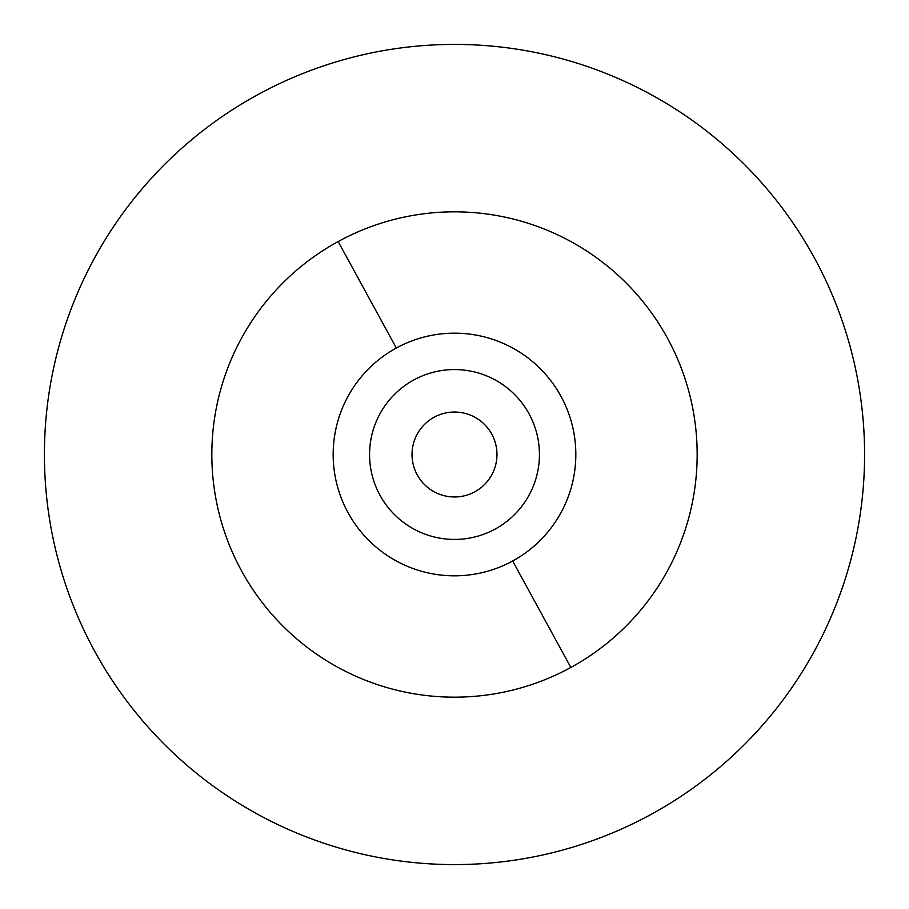 <?xml version="1.0" encoding="UTF-8"?>
<svg xmlns="http://www.w3.org/2000/svg" width="909" height="909" viewBox="0 0 909 909"><rect width="100%" height="100%" fill="white"/><g stroke="black" fill="none" stroke-linecap="round" stroke-linejoin="round"><path stroke-width="1.36" d="M495.212 529.038A84.935 84.935 0 0 0 529.038 413.788A84.935 84.935 0 0 0 413.788 379.962A84.935 84.935 0 0 0 379.962 495.212A84.935 84.935 0 0 0 495.212 529.038A84.935 84.935 0 0 1 379.962 495.212A84.935 84.935 0 0 1 413.788 379.962A84.935 84.935 0 0 1 529.038 413.788A84.935 84.935 0 0 1 495.212 529.038M651.105 814.384A410.084 410.084 0 0 0 814.384 257.895A410.084 410.084 0 0 0 257.895 94.616A410.084 410.084 0 0 0 94.616 651.105A410.084 410.084 0 0 0 651.105 814.384A410.084 410.084 0 0 1 94.616 651.105A410.084 410.084 0 0 1 257.895 94.616A410.084 410.084 0 0 1 814.384 257.895A410.084 410.084 0 0 1 651.105 814.384M474.862 491.769A42.462 42.462 0 0 0 491.769 434.138A42.462 42.462 0 0 0 434.138 417.231A42.462 42.462 0 0 0 417.231 474.862A42.462 42.462 0 0 0 474.862 491.769A42.462 42.462 0 0 1 417.231 474.862A42.462 42.462 0 0 1 434.138 417.231A42.462 42.462 0 0 1 491.769 434.138A42.462 42.462 0 0 1 474.862 491.769M512.665 560.978A121.329 121.329 0 0 1 348.022 512.665A121.329 121.329 0 0 1 396.335 348.022A121.329 121.329 0 0 1 560.978 396.335A121.329 121.329 0 0 1 512.665 560.978A121.329 121.329 0 0 0 560.978 396.335A121.329 121.329 0 0 0 396.335 348.022L375.974 310.753L396.335 348.022A121.329 121.329 0 0 0 348.022 512.665A121.329 121.329 0 0 0 512.665 560.978L570.841 667.456A242.658 242.658 0 0 0 667.456 338.159A242.658 242.658 0 0 0 338.159 241.544A242.658 242.658 0 0 0 241.544 570.841A242.658 242.658 0 0 0 570.841 667.456L512.665 560.978M338.159 241.544A242.658 242.658 0 0 1 667.456 338.159A242.658 242.658 0 0 1 570.841 667.456A242.658 242.658 0 0 1 241.544 570.841A242.658 242.658 0 0 1 338.159 241.544L396.335 348.022L338.159 241.544"/></g></svg>
